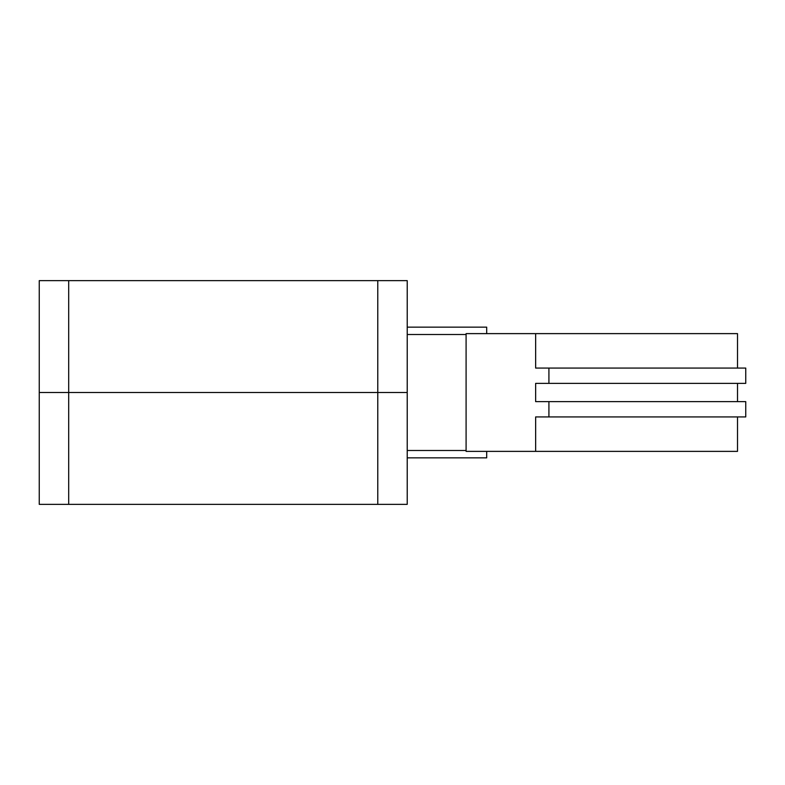 <?xml version="1.0" encoding="UTF-8"?>
<svg xmlns="http://www.w3.org/2000/svg" width="785" height="785" viewBox="0 0 785 785"><rect width="100%" height="100%" fill="white"/><g stroke="black" fill="none" stroke-linecap="round" stroke-linejoin="round"><path stroke-width="1.18" d="M39.25 504.362L407.219 504.362L407.219 392.5L39.25 392.5L39.25 504.362L39.25 392.5L407.219 392.5L407.219 327.139L486.69 327.149L407.219 327.139L407.219 280.637L39.25 280.637L39.25 392.5L39.25 280.637M407.219 504.362L407.219 280.637M737.507 416.933L737.507 451.375L466.094 451.375L466.094 333.625L737.507 333.625L737.507 368.067M407.219 450.492L466.094 450.492L466.094 334.508L407.219 334.508L407.219 457.851L466.084 457.851L407.219 457.851M535.645 451.375L535.645 416.933L745.75 416.933L745.75 401.626L535.645 401.626L535.645 383.374L745.75 383.374L745.75 368.067L535.645 368.067L535.645 333.625M548.921 416.933L548.921 401.626M548.921 383.374L548.921 368.067M486.69 457.851L466.084 457.851L486.69 457.851L486.69 451.375M486.69 327.149L486.69 333.625M407.219 327.149L407.219 334.508M377.781 504.362L377.781 280.637M68.688 504.362L68.688 280.637M737.507 401.626L737.507 383.374"/></g></svg>
